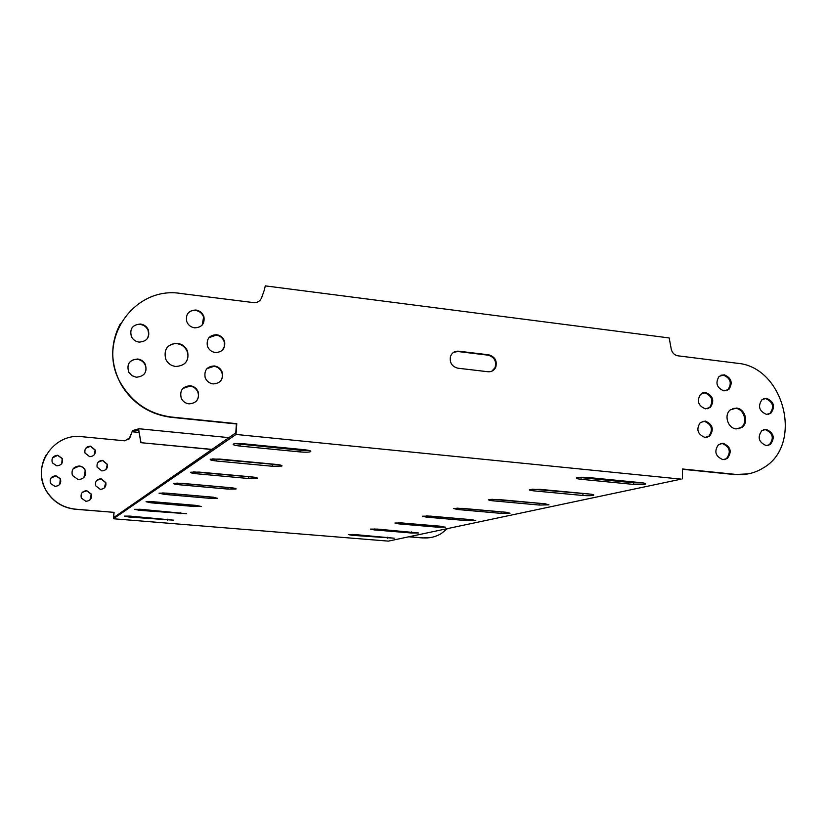 <?xml version="1.0" encoding="UTF-8"?>
<svg xmlns="http://www.w3.org/2000/svg" width="827" height="827" viewBox="0 0 827 827"><rect width="100%" height="100%" fill="white"/><g stroke="black" fill="none" stroke-linecap="round" stroke-linejoin="round"><path stroke-width="1.24" d="M144.353 373.949C146.307 371.034 146.534 367.943 145.056 364.666C143.422 361.637 140.89 359.869 137.468 359.373C133.943 359.094 131.142 360.314 129.043 363.032M137.716 359.011C141.148 359.518 143.681 361.285 145.314 364.325C147.413 372.171 144.394 376.471 136.248 377.226L131.927 375.654L128.805 372.284C126.376 364.252 129.353 359.828 137.716 359.011M147.423 338.543L148.777 334.428L147.992 330.097C146.41 326.882 143.836 324.99 140.27 324.442C136.589 324.143 133.716 325.456 131.648 328.371M140.528 324.039C144.094 324.597 146.668 326.489 148.26 329.704C150.049 337.375 146.989 341.51 139.07 342.109C135.649 341.603 133.116 339.835 131.472 336.796C129.384 328.939 132.403 324.691 140.528 324.039M185.341 362.95C187.998 359.58 188.628 355.806 187.233 351.63C185.341 347.113 181.961 344.466 177.112 343.691C172.957 343.329 169.556 344.683 166.909 347.764M177.412 343.319C182.26 344.094 185.641 346.74 187.543 351.268C189.269 360.768 185.3 365.834 175.644 366.485C171.044 365.792 167.736 363.353 165.71 359.156C163.508 349.335 167.405 344.053 177.412 343.319M219.786 381.836C222.153 379.355 222.897 376.409 222.008 372.998C220.664 369.173 218.008 366.94 214.017 366.289L206.967 368.635M214.358 365.947C218.349 366.599 221.016 368.842 222.36 372.667C223.269 379.748 220.178 383.501 213.066 383.904C209.252 383.315 206.616 381.206 205.168 377.598C203.969 370.289 207.029 366.402 214.358 365.947M222.37 350.203L224.375 346.41L224.293 342.047C223.011 338.109 220.333 335.793 216.26 335.09L208.921 337.685M216.602 334.708C220.685 335.411 223.362 337.736 224.644 341.675C225.389 348.612 222.277 352.23 215.32 352.54C211.402 351.899 208.745 349.697 207.36 345.955C206.368 338.812 209.448 335.059 216.602 334.708M195.813 401.705C198.377 398.955 199.059 395.761 197.829 392.101C196.33 388.638 193.725 386.623 189.993 386.064L182.777 388.525M190.303 385.744C194.035 386.302 196.65 388.318 198.149 391.791C199.576 399.255 196.516 403.276 188.959 403.855C185.403 403.359 182.839 401.477 181.258 398.232C179.5 390.551 182.519 386.395 190.303 385.744M202.201 325.021L203.607 317.154C202.253 313.361 199.596 311.117 195.617 310.435C192.412 310.135 189.796 311.169 187.76 313.526M195.937 310.022C199.917 310.714 202.584 312.957 203.938 316.751C204.858 323.812 201.747 327.513 194.614 327.833C190.779 327.203 188.142 325.083 186.706 321.465C185.527 314.198 188.608 310.383 195.937 310.022M763.6 429.678L765.357 429.627C772.956 433.162 774.279 438.207 769.327 444.771L767.745 445.526M766.122 445.557L770.257 444.554C775.209 437.99 773.886 432.935 766.288 429.399L761.967 430.505C757.201 437.121 758.586 442.135 766.122 445.557M763.683 398.676L765.688 398.593C773.111 401.974 774.517 406.936 769.916 413.469L768.324 414.317M766.453 414.379L770.847 413.221C775.457 406.677 774.041 401.715 766.619 398.325L762.049 399.596C757.625 406.171 759.093 411.102 766.453 414.379M732.825 408.466L735.585 408.321C744.114 408.858 748.135 422.804 741.126 427.549L738.728 428.799M736.206 428.903L742.036 427.311C749.055 422.566 745.024 408.6 736.485 408.062L730.355 409.861C723.635 414.803 727.812 428.417 736.206 428.903M702.299 421.398L704.356 421.305C711.861 424.571 713.35 429.564 708.832 436.284L706.858 437.359M704.945 437.421L709.711 436.046C714.228 429.327 712.74 424.334 705.235 421.067L700.273 422.576C695.962 429.327 697.523 434.278 704.945 437.421M702.547 392.99L704.852 392.856C712.181 395.988 713.753 400.888 709.566 407.556L707.602 408.734M705.441 408.838L710.434 407.297C714.631 400.619 713.06 395.719 705.72 392.587L700.541 394.272C696.551 400.961 698.184 405.819 705.441 408.838M720.462 443.561L722.26 443.499C729.921 446.962 731.295 452.028 726.385 458.727L724.555 459.626M722.901 459.657L727.284 458.52C732.195 451.821 730.81 446.745 723.149 443.282L718.56 444.554C713.877 451.284 715.314 456.328 722.901 459.657M720.937 375.21L723.315 375.076C730.561 378.197 732.133 383.056 728.018 389.662L726.178 390.789M723.945 390.902L728.907 389.383C733.022 382.777 731.461 377.908 724.194 374.776L719.066 376.43C715.138 383.056 716.761 387.884 723.945 390.902M54.985 486.379C59.761 485.842 61.56 483.288 60.361 478.73L55.926 475.742C51.016 476.331 49.258 478.947 50.643 483.588L54.985 486.379M50.85 478.151L55.843 475.856L60.278 478.854L59.782 484.322M56.794 465.849C61.456 465.384 63.276 462.924 62.252 458.458L57.735 455.253C52.959 455.76 51.171 458.292 52.359 462.851L56.794 465.849M52.535 457.869L57.652 455.388L62.17 458.592L61.756 463.596M78.203 479.598C83.92 479.091 86.287 476.073 85.326 470.522C84.22 467.896 82.245 466.387 79.371 466.004C73.458 466.583 71.132 469.726 72.383 475.442L78.203 479.598M73.189 468.713L79.278 466.128C82.142 466.511 84.127 468.02 85.222 470.646L83.992 477.355M100.263 489.326C104.481 488.995 106.342 486.762 105.856 482.617L101.142 478.771C96.78 479.143 94.94 481.459 95.612 485.728L100.263 489.326M96.78 480.404L101.018 478.885L105.732 482.72L104.305 487.982M101.793 470.883C105.939 470.604 107.81 468.423 107.417 464.36L102.672 460.37C98.413 460.691 96.563 462.934 97.11 467.121L101.793 470.883M98.124 462.19L102.558 460.505L107.293 464.485L106.052 469.364M85.863 501.286C90.329 500.862 92.169 498.474 91.363 494.122L86.763 490.68C82.162 491.155 80.353 493.626 81.346 498.092L85.863 501.286M82.338 492.365L86.659 490.783L91.259 494.236L89.967 499.911M89.647 456.659C93.885 456.359 95.756 454.137 95.25 449.991L90.536 446.156C86.184 446.487 84.344 448.782 84.995 453.031L89.647 456.659M85.708 448.296L90.432 446.301L95.136 450.126L94.216 454.84M193.415 471.876L254.644 477.262M212.663 458.861L279.598 464.888M235.333 443.623L300.253 450.239L308.719 450.374M196.702 505.442L150.545 501.555M213.883 497.275L162.702 492.913M400.092 522.829L440.253 526.199M545.82 503.87L491.848 499.301M506.434 512.295L456.959 508.14M120.494 323.45C109.805 343.794 110.177 364.449 121.631 385.392C133.354 403.948 149.987 414.596 171.499 417.356L236.398 423.951L235.778 432.893L113.65 517.609L114.074 512.358L75.567 509.277C62.924 507.902 53.217 501.886 46.446 491.228C39.851 479.215 39.696 467.193 46.012 455.16M590.881 494.174L532.102 489.16M643.013 482.916L633.606 482.813L578.941 477.406M426.556 515.914L471.555 519.687M176.916 483.102L232.966 487.951M248.524 478.502L196.692 473.768C192.112 473.292 190.117 472.765 190.706 472.217L199.307 472.103L251.646 476.9C255.988 477.355 257.859 477.851 257.269 478.378L248.524 478.502L248.627 477.045M272.321 466.252L216.643 461.021C211.712 460.474 209.613 459.884 210.347 459.233L219.693 459.068L275.949 464.392C280.601 464.898 282.565 465.456 281.842 466.066L272.321 466.252L272.424 464.691M300.149 451.935L240.016 446.073C234.672 445.464 232.459 444.781 233.379 444.016C235.178 443.437 238.589 443.355 243.614 443.779L304.429 449.733C309.443 450.312 311.5 450.953 310.59 451.676C308.729 452.266 305.246 452.359 300.149 451.935L300.253 450.239M472 519.728L475.825 520.617L467.555 520.7L426.412 517.133L422.39 516.193L430.536 516.12L472 519.728M544.952 503.777L498.402 499.508L488.788 499.694C488.281 500.108 489.698 500.48 493.037 500.821L539.194 505.039L548.963 504.852L544.952 503.777M506.124 512.264L462.262 508.357L453.434 508.481L457.569 509.504L501.079 513.371L510.032 513.236L506.124 512.264M681.138 479.133L388.297 541.127L113.444 518.756L236.026 434.444L681.138 479.133M582.911 495.476C588.131 495.869 591.698 495.776 593.641 495.218C594.231 494.773 592.866 494.381 589.548 494.029L539.959 489.346L529.414 489.594C528.804 490.07 530.252 490.483 533.777 490.856L582.911 495.476L582.963 493.998M633.565 484.405C639.25 484.839 643.22 484.715 645.463 484.043C646.166 483.537 644.771 483.092 641.307 482.71L588.266 477.52C582.653 477.096 578.755 477.21 576.584 477.872C575.85 478.419 577.339 478.885 581.04 479.288L633.565 484.405L633.606 482.813M355.083 534.583L394.2 538.201L352.126 535.307L348.446 534.583L355.083 534.583M377.484 529.094L418.472 532.97L411.319 533.001L374.207 529.9L370.413 529.115L377.484 529.094M402.48 522.984L445.515 527.15L437.834 527.202L398.81 523.884L394.913 523.026L402.48 522.984M164.428 494.391L209.986 498.34L217.491 498.288L212.363 497.12L166.423 493.119L159.011 493.161L164.428 494.391L164.532 493.099M129.022 517.02L173.753 520.193L130.418 516.131L124.288 516.11L129.022 517.02L129.095 516.038M139.484 510.331L186.685 513.712L141.045 509.329L134.543 509.329L139.484 510.331L139.577 509.225M151.207 502.837L194.159 506.486L201.168 506.465L196.257 505.4L152.964 501.71L146.038 501.731L151.207 502.837L151.3 501.627M179.459 484.777C175.19 484.343 173.298 483.888 173.773 483.402L181.733 483.33L230.661 487.692C234.734 488.116 236.522 488.55 236.036 489.005L227.952 489.088L179.459 484.777L179.562 483.413M113.95 512.451L113.444 518.756M247.521 476.517L253.837 477.282M46.446 491.228L46.529 491.124C30.723 466.893 53.383 432.666 81.894 436.697L124.877 440.832L129.891 437.71L132.062 431.756L138.946 432.438M131.524 433.203L128.826 439.416M408.734 536.795L422.638 537.943L431.332 537.426M447.5 528.587L440.925 533.787C435.384 536.992 429.399 538.356 422.969 537.881L409.055 536.723M46.529 491.124C53.3 501.782 63.017 507.799 75.671 509.184L114.074 512.358M131.39 433.348L132.062 431.756M261.704 297.555L264.33 290.029L261.704 297.555C260.185 301.162 257.414 302.847 253.403 302.589L181.196 293.544C133.054 285.181 94.516 342.709 121.858 385.072C133.602 403.648 150.245 414.317 171.799 417.077L236.77 423.682L236.026 434.444M264.33 290.029L265.291 285.873L669.177 337.943L671.297 349.397C672.299 353.015 674.491 355.155 677.861 355.806L737.105 363.239C784.296 366.712 803.989 445.184 763.032 468.072C754.689 473.199 745.53 475.308 735.575 474.388L682.554 468.992L682.358 478.874M453.744 352.25L458.013 351.537L488.085 355.165C494.37 357.057 496.696 361.213 495.063 367.643L491.807 371.22M457.869 368.201C451.945 366.588 449.474 362.712 450.457 356.551C451.914 352.757 454.643 350.968 458.634 351.196L488.736 354.824C495.022 356.726 497.358 360.892 495.724 367.322C494.122 370.506 491.558 371.974 488.033 371.747L457.869 368.201M748.249 473.861L734.665 474.564L682.544 469.271M141.014 442.548L138.915 431.312L140.869 442.683L212.012 449.381M140.869 442.683L211.815 449.516M138.915 431.312L138.698 428.717L228.934 437.638M138.771 431.456L138.471 429.916L137.861 430.092L138.698 428.717M132.661 431.591L137.861 430.092M137.944 429.048L132.744 430.547M581.04 479.288L581.092 477.686M533.777 490.856L533.828 489.367M501.079 513.371L501.131 512.078M457.569 509.504L457.631 508.202M539.194 505.039L539.245 503.664M493.037 500.821L493.099 499.436M467.555 520.7L467.606 519.49M426.412 517.133L426.463 515.914M387.491 538.201L387.543 537.25M352.126 535.307L352.178 534.418M411.319 533.001L411.37 531.926M374.207 529.9L374.259 528.918M437.834 527.202L437.886 526.055M398.81 523.884L398.872 522.788M209.986 498.34L210.079 497.068M167.561 520.183L167.633 519.18M180.11 513.722L180.193 512.606M194.159 506.486L194.242 505.287M227.952 489.088L228.045 487.734M240.016 446.073L240.13 444.357M216.643 461.021L216.757 459.44M196.692 473.768L196.795 472.3M458.013 351.537L458.634 351.196M488.085 355.165L488.736 354.824M735.575 474.388L734.665 474.564M770.257 444.554L769.327 444.771M770.847 413.221L769.916 413.469M742.036 427.311L741.126 427.549M709.711 436.046L708.832 436.284M710.434 407.297L709.566 407.556M727.284 458.52L726.385 458.727M728.907 389.383L728.018 389.662M310.59 451.676L310.632 451.015M495.063 367.643L495.724 367.322"/></g></svg>
